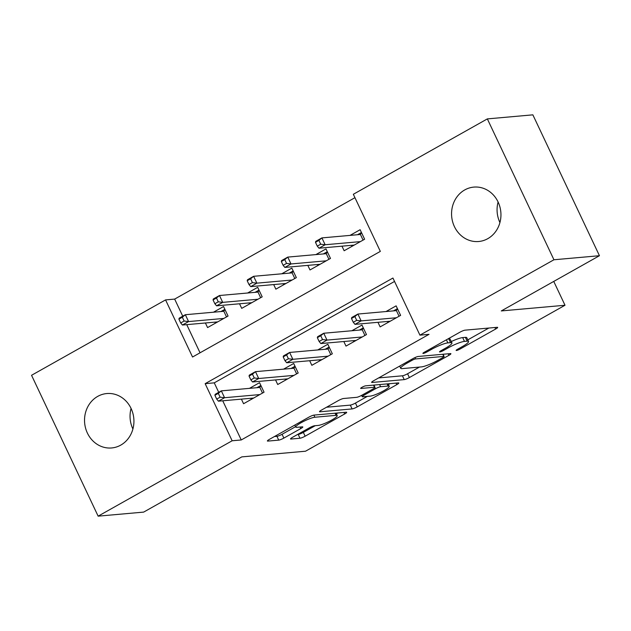 <?xml version="1.0" encoding="UTF-8"?>
<svg xmlns="http://www.w3.org/2000/svg" width="631" height="631" viewBox="0 0 631 631"><rect width="100%" height="100%" fill="white"/><g stroke="black" fill="none" stroke-linecap="round" stroke-linejoin="round"><path stroke-width="0.95" d="M456.45 350.489A2.934 0.473 154.7 0 0 460.046 349.053L495.658 329.027A4.188 0.678 154.7 0 0 497.654 327.394A4.188 0.678 154.7 0 0 497.22 327.3L465.055 330.163A4.188 0.678 154.7 0 0 459.912 332.206L424.308 352.24A2.934 0.473 154.7 0 0 422.904 353.376A2.934 0.473 154.7 0 0 423.212 353.447A2.934 0.473 154.7 0 0 426.808 352.011L431.415 349.424A13.401 2.169 154.7 0 1 447.86 342.885L450.542 342.641A13.401 2.169 154.7 0 1 451.938 342.948A13.401 2.169 154.7 0 1 445.533 348.162L440.927 350.757A2.934 0.473 154.7 0 0 439.531 351.901A2.934 0.473 154.7 0 0 439.831 351.964A2.934 0.473 154.7 0 0 443.427 350.536L448.034 347.941A13.401 2.169 154.7 0 1 464.479 341.403L467.161 341.166A13.401 2.169 154.7 0 1 468.557 341.466A13.401 2.169 154.7 0 1 462.152 346.687L457.546 349.274A2.934 0.473 154.7 0 0 456.15 350.418A2.934 0.473 154.7 0 0 456.45 350.489M97.71 396.386A27.314 24.68 84.9 0 1 106.805 393.547A27.314 24.68 84.9 0 1 132.889 413.376A27.314 24.68 84.9 0 1 120.75 445.123A27.314 24.68 84.9 0 1 111.655 447.955A27.314 24.68 84.9 0 1 85.571 428.133A27.314 24.68 84.9 0 1 97.71 396.386M464.739 189.931A27.314 24.68 84.9 0 1 473.834 187.099A27.314 24.68 84.9 0 1 499.91 206.921A27.314 24.68 84.9 0 1 487.771 238.668A27.314 24.68 84.9 0 1 478.677 241.507A27.314 24.68 84.9 0 1 452.601 221.678A27.314 24.68 84.9 0 1 464.739 189.931M292.539 437.315A4.188 0.678 154.7 0 0 290.536 438.947A4.188 0.678 154.7 0 0 290.97 439.042L300.001 438.237A4.188 0.678 154.7 0 0 305.136 436.195L344.684 413.952A4.188 0.678 154.7 0 0 346.679 412.319A4.188 0.678 154.7 0 0 346.245 412.224L314.08 415.088A4.188 0.678 154.7 0 0 308.938 417.13L269.398 439.373A4.188 0.678 154.7 0 0 267.394 441.006A4.188 0.678 154.7 0 0 267.828 441.101L278.728 440.13A4.188 0.678 154.7 0 0 283.871 438.088L300.798 428.567A4.188 0.678 154.7 0 0 302.793 426.935A4.188 0.678 154.7 0 0 302.359 426.84L296.956 427.321A11.208 1.814 154.7 0 1 295.789 427.069A11.208 1.814 154.7 0 1 303.077 421.658A11.208 1.814 154.7 0 1 314.885 417.241L336.055 415.348A11.208 1.814 154.7 0 1 337.222 415.608A11.208 1.814 154.7 0 1 329.934 421.011A11.208 1.814 154.7 0 1 318.127 425.436L314.601 425.751A4.188 0.678 154.7 0 0 309.458 427.794L292.539 437.315M487.345 118.896L532.864 114.842L599.45 255.713L501.29 310.933L565.013 305.254L305.53 451.212L241.815 456.883L143.655 512.104L98.136 516.158L31.55 375.287L165.559 299.906L192.55 357.012L380.335 251.39L353.336 194.277L487.345 118.896L553.939 259.767L419.93 335.148L392.932 278.042L205.154 383.664L232.145 440.777L98.136 516.158M599.45 255.713L553.939 259.767M222.735 400.795L241.247 439.965L429.033 334.335L419.93 335.148M241.247 439.965L232.145 440.777M404.219 379.61A4.188 0.678 154.7 0 0 409.361 377.567L448.909 355.324A4.188 0.678 154.7 0 0 450.905 353.691A4.188 0.678 154.7 0 0 450.471 353.597L418.306 356.46A4.188 0.678 154.7 0 0 413.163 358.503L373.623 380.753A4.188 0.678 154.7 0 0 371.62 382.378A4.188 0.678 154.7 0 0 372.053 382.473L404.219 379.61L402.42 375.8A4.188 0.678 154.7 0 0 407.563 373.757L419.457 367.068M396.796 384.634L357.249 406.877A4.188 0.678 154.7 0 1 352.114 408.927L319.941 411.791A4.188 0.678 154.7 0 1 319.507 411.696A4.188 0.678 154.7 0 1 321.51 410.063L338.429 400.543A4.188 0.678 154.7 0 1 343.572 398.5L356.618 397.341A4.188 0.678 154.7 0 0 361.752 395.29L372.984 388.98A4.188 0.678 154.7 0 0 374.98 387.347A4.188 0.678 154.7 0 0 374.546 387.253L360.964 388.459A2.934 0.473 154.7 0 1 360.656 388.396A2.934 0.473 154.7 0 1 362.565 386.977A2.934 0.473 154.7 0 1 365.657 385.825L398.358 382.907A4.188 0.678 154.7 0 1 398.792 383.001A4.188 0.678 154.7 0 1 396.796 384.634L396.071 383.112M205.398 322.985L207.575 327.576L228.059 316.052L223.555 306.532L213.452 312.211M239.543 303.779L241.712 308.37L262.196 296.846L257.7 287.326L247.597 293.013M273.688 284.573L275.857 289.164L296.341 277.64L291.837 268.12L281.741 273.807M307.825 265.367L309.995 269.958L330.486 258.434L325.982 248.914L315.879 254.601M377.961 322.307L380.13 326.897L400.622 315.374L396.118 305.861L386.014 311.54M343.824 341.513L345.993 346.103L366.477 334.58L361.981 325.068L351.877 330.747M309.679 360.719L311.848 365.31L332.332 353.786L327.836 344.266L317.732 349.953M275.542 379.925L277.711 384.516L298.195 372.992L293.691 363.472L283.587 369.159M394.541 281.442L214.256 382.851L218.728 392.332M241.397 399.131L243.566 403.722L264.05 392.198L259.554 382.678L249.45 388.365M354.945 197.684L174.661 299.094L182.738 316.178M186.737 324.642L200.051 352.8M341.97 246.161L344.14 250.752L364.623 239.228L360.127 229.716L350.024 235.395M565.013 305.254L553.75 281.426M174.661 299.094L165.559 299.906M214.256 382.851L205.154 383.664M499.926 222.562A27.314 24.68 84.9 0 1 498.096 201.991M132.904 429.009A27.314 24.68 84.9 0 1 131.074 408.438M468.557 341.466L466.751 337.656A13.401 2.169 154.7 0 0 465.362 337.356L467.161 341.166M451.275 341.552A13.401 2.169 154.7 0 1 462.681 337.593L465.362 337.356M451.938 342.948L450.132 339.139A13.401 2.169 154.7 0 0 448.744 338.839L450.542 342.641M448.018 338.902L448.744 338.839M467.8 339.872L488.828 328.049M378.647 377.922L402.42 375.8M442.717 357.619A2.934 0.473 154.7 0 0 444.114 356.476A2.934 0.473 154.7 0 0 443.814 356.412L415.577 358.929A2.934 0.473 154.7 0 0 411.98 360.356L407.121 363.093A13.401 2.169 154.7 0 0 400.724 368.307A13.401 2.169 154.7 0 0 402.113 368.614L421.413 366.895A13.401 2.169 154.7 0 0 437.859 360.356L442.717 357.619M389.966 383.656L388.412 384.531M367.345 396.378L355.45 403.075L357.249 406.877M326.535 407.232L350.308 405.118A4.188 0.678 154.7 0 0 355.45 403.075M370.152 396.134A11.208 1.814 154.7 0 0 381.952 391.709A11.208 1.814 154.7 0 0 389.248 386.298A11.208 1.814 154.7 0 0 388.081 386.046L380.619 386.708A4.188 0.678 154.7 0 0 375.484 388.751L364.253 395.069A4.188 0.678 154.7 0 0 362.257 396.702A4.188 0.678 154.7 0 0 362.691 396.796L370.152 396.134M274.422 436.549L276.93 436.321A4.188 0.678 154.7 0 0 282.073 434.278L295.6 426.666M297.564 434.483L298.195 434.428A4.188 0.678 154.7 0 0 303.337 432.385L315.232 425.696M336.37 413.802L337.853 412.974M351.988 246.335L351.506 245.317M357.485 234.732L361.445 232.508M315.484 242.32L317.283 246.129L320.698 244.205L318.892 240.403L315.484 242.32L315.76 241.357L321.905 237.903L325.146 244.749L319.002 248.212L354.243 245.073M320.698 244.205L325.146 244.749L360.388 241.618M363.077 240.103L360.411 234.472L361.5 232.61M318.892 240.403L321.905 237.903L360.411 234.472M319.002 248.212L317.283 246.129M387.505 321.463L387.986 322.48M397.443 308.654L393.484 310.878M351.475 318.466L353.273 322.275L356.689 320.359L354.89 316.549L351.475 318.466L351.759 317.503L357.903 314.049L361.145 320.895L396.378 317.764M399.068 316.249L396.41 310.618L357.903 314.049L354.89 316.549M356.689 320.359L361.145 320.895L354.993 324.358L390.234 321.218M353.273 322.275L354.993 324.358M397.491 308.756L396.41 310.618M317.85 265.541L317.369 264.515M323.348 253.938L327.3 251.706M281.339 261.526L283.138 265.335L286.553 263.411L284.755 259.609L281.339 261.526L281.623 260.564L287.768 257.101L291.001 263.955L284.857 267.418L320.098 264.279M286.553 263.411L291.001 263.955L326.243 260.816M328.932 259.309L326.274 253.678L327.355 251.816M284.755 259.609L287.768 257.101L326.274 253.678M284.857 267.418L283.138 265.335M283.705 284.747L283.224 283.721M289.203 273.144L293.163 270.912M247.194 280.732L248.993 284.542L252.408 282.617L250.61 278.807L247.194 280.732L247.478 279.77L253.623 276.307L256.864 283.161L250.72 286.616L285.961 283.477M252.408 282.617L256.864 283.161L292.106 280.022M294.787 278.516L292.129 272.876L293.21 271.022M250.61 278.807L253.623 276.307L292.129 272.876M250.72 286.616L248.993 284.542M249.568 303.953L249.079 302.927M255.058 292.342L259.018 290.118M213.057 299.938L214.855 303.74L218.271 301.823L216.472 298.013L213.057 299.938L213.333 298.968L219.478 295.513L222.719 302.367L216.575 305.822L251.816 302.683M218.271 301.823L222.719 302.367L257.961 299.228M260.65 297.714L257.984 292.082L259.073 290.228M216.472 298.013L219.478 295.513L257.984 292.082M216.575 305.822L214.855 303.74M215.423 323.159L214.942 322.133M220.921 311.548L224.881 309.324M178.912 319.144L180.711 322.946L184.126 321.029L182.327 317.219L178.912 319.144L179.196 318.174L185.34 314.719L188.582 321.573L182.43 325.028L217.671 321.889M184.126 321.029L188.582 321.573L223.824 318.434M226.505 316.92L223.847 311.288L224.928 309.435M182.327 317.219L185.34 314.719L223.847 311.288M182.43 325.028L180.711 322.946M353.36 340.669L353.841 341.686M363.298 327.852L359.339 330.084M317.33 337.672L319.136 341.481L322.544 339.557L320.745 335.755L317.33 337.672L317.614 336.709L323.758 333.247L327 340.101L362.241 336.962M364.931 335.455L362.265 329.824L323.758 333.247L320.745 335.755M322.544 339.557L327 340.101L320.856 343.564L356.097 340.425M319.136 341.481L320.856 343.564M363.346 327.962L362.265 329.824M319.215 359.867L319.704 360.893M329.153 347.058L325.194 349.29M283.193 356.878L284.991 360.687L288.406 358.763L286.608 354.961L283.193 356.878L283.469 355.916L289.621 352.453L292.855 359.307L328.096 356.168M330.786 354.661L328.12 349.03L289.621 352.453L286.608 354.961M288.406 358.763L292.855 359.307L286.711 362.762L321.952 359.631M284.991 360.687L286.711 362.762M329.208 347.168L328.12 349.03M285.078 379.073L285.559 380.099M295.016 366.264L291.057 368.488M249.048 376.084L250.846 379.894L254.261 377.969L252.463 374.159L249.048 376.084L249.332 375.114L255.476 371.659L258.718 378.513L293.959 375.374M296.641 373.86L293.983 368.228L255.476 371.659L252.463 374.159M254.261 377.969L258.718 378.513L252.566 381.968L287.807 378.829M250.846 379.894L252.566 381.968M295.063 366.374L293.983 368.228M250.933 398.279L251.414 399.305M260.871 385.47L256.912 387.694M214.903 395.29L216.709 399.092L220.124 397.175L218.318 393.365L214.903 395.29L215.187 394.32L221.331 390.865L224.573 397.719L259.814 394.58M262.504 393.066L259.838 387.434L221.331 390.865L218.318 393.365M220.124 397.175L224.573 397.719L218.429 401.174L253.67 398.035M216.709 399.092L218.429 401.174M260.918 385.58L259.838 387.434M459.605 348.123L460.046 349.053M426.367 351.081L426.808 352.011M442.986 349.598L443.427 350.536M462.681 337.593L464.479 341.403M447.576 346.963L448.034 347.941M446.409 339.809L447.86 342.885M430.973 348.486L431.415 349.424M494.933 327.505L495.658 329.027M371.825 381.984L372.053 382.473M448.184 353.802L448.909 355.324M407.563 373.757L409.361 377.567M442.804 354.283L443.814 356.412M414.953 357.603L415.577 358.929M411.538 359.418L411.98 360.356M406.68 362.155L407.121 363.093M350.308 405.118L352.114 408.927M319.712 411.294L319.941 411.791M373.536 385.123L374.546 387.253M387.071 383.916L388.081 386.046M379.61 384.579L380.619 386.708M374.924 387.568L375.484 388.751M363.811 394.138L364.253 395.069M335.053 413.218L336.055 415.348M313.875 415.111L314.885 417.241M300.072 427.045L300.798 428.567M282.073 434.278L283.871 438.088M276.93 436.321L278.728 440.13M267.599 440.612L267.828 441.101M343.958 412.429L344.684 413.952M303.337 432.385L305.136 436.195M298.195 434.428L300.001 438.237M290.741 438.545L290.97 439.042M443.065 354.259L444.114 356.476M399.675 366.09L400.724 368.307M373.915 385.084L374.98 387.347M388.073 383.829L389.248 386.298M361.626 395.369L362.257 396.702M336.055 413.131L337.222 415.608M294.843 425.065L295.789 427.069"/></g></svg>
